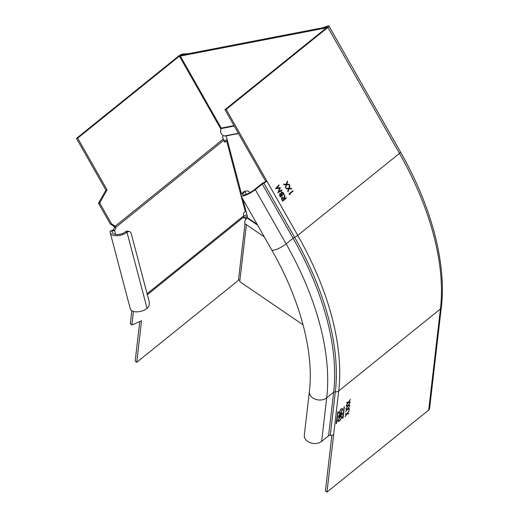 <?xml version="1.0" encoding="UTF-8"?>
<svg xmlns="http://www.w3.org/2000/svg" width="518" height="518" viewBox="0 0 518 518"><rect width="100%" height="100%" fill="white"/><g stroke="black" fill="none" stroke-linecap="round" stroke-linejoin="round"><path stroke-width="0.78" d="M225.447 135.774A0.414 0.33 79.1 0 1 225.725 135.969L226.638 137.581L241.492 193.965M242.851 199.145L247.345 216.2L247.196 217.495L257.122 224.262M225.356 135.787A4.532 3.62 -100.9 0 1 225.142 135.833A4.532 3.62 -100.9 0 1 221.283 133.631A4.532 3.62 -100.9 0 1 221.251 128.561A0.414 0.33 79.1 0 0 221.244 128.088L180.335 56.073L181.676 54.999L326.528 27.027L326.819 27.532M180.335 56.073L325.194 28.101L325.485 28.613M325.194 28.101L326.528 27.027M246.367 224.637L239.743 281.624L303.062 324.805M264.277 236.849L245.072 223.757A4.532 1.807 -55.7 0 1 246.989 217.897L247.196 217.495M246.037 211.227A1.651 0.861 -14.8 0 0 245.273 211.635L244.205 212.497A1.651 1.068 -73.4 0 0 243.492 214.717L243.784 215.805A3.71 2.059 51.1 0 1 243.881 216.919L243.803 217.586A1.651 0.654 -55.7 0 0 243.946 218.084A1.651 0.654 -55.7 0 0 244.742 217.845L245.81 216.984A1.651 1.204 -173.4 0 1 247.293 216.654M247.06 215.119A3.71 2.713 6.6 0 0 244.25 215.922L243.868 216.226M239.938 279.973A1.651 1.204 6.6 0 0 238.455 280.303L136.726 362.309L141.556 320.752L132.194 324.916A0.822 0.33 124.3 0 1 131.973 324.922L130.413 323.86A0.822 0.33 -55.7 0 1 130.342 323.608L131.909 324.669A0.822 0.33 124.3 0 0 131.973 324.922M131.909 324.669L133.443 311.422M136.726 362.309L135.166 361.247L139.782 321.542M131.844 310.722L130.342 323.608M111.564 223.821L99.968 203.412L98.75 203.652L110.34 224.061L111.564 223.821L114.731 225.842A2.473 1.975 -100.9 0 1 115.164 226.198A3.73 2.001 48.3 0 1 115.721 227.396A2.473 1.599 -73.4 0 1 114.601 230.445A8.521 2.817 -2.4 0 0 113.863 230.769L110.237 231.093L112.186 230.478L113.863 230.769M227.415 140.527A1.651 0.861 165.2 0 0 226.651 140.935L225.583 141.796A1.651 1.068 -73.4 0 1 224.754 142.016A1.651 1.068 -73.4 0 1 224.158 141.297L223.867 140.21A3.71 2.059 51.1 0 0 223.355 138.979L222.882 138.144A1.651 1.314 -100.9 0 1 223.154 135.891L223.439 135.664M110.237 231.093A9.894 5.167 -14.8 0 0 110.211 232.634L130.271 308.773A9.894 5.167 165.2 0 0 137.037 311.842A9.894 5.167 165.2 0 0 147.06 308.404A4.947 3.205 106.6 0 0 149.19 301.741L131.287 233.76A4.947 3.205 106.6 0 0 129.494 231.604L127.991 231.157A4.947 3.205 -73.4 0 0 125.498 231.818A7.835 4.092 165.2 0 1 117.56 234.537A7.835 4.092 165.2 0 1 112.205 232.109A7.835 4.092 165.2 0 1 112.225 230.886M227.143 139.484A3.71 1.936 -14.8 0 0 225.142 140.488L224.152 141.284M115.643 234.414L114.601 230.445L113.092 229.998A2.473 1.599 106.6 0 0 114.213 226.949L113.941 226.437A2.473 1.975 79.1 0 0 113.513 226.075L110.34 224.061M98.75 203.652A0.822 0.66 -100.9 0 1 98.724 202.713L105.879 190.164L76.47 138.39L178.192 56.384A3.71 0.874 -29.6 0 1 182.789 54.021L181.455 55.096A1.651 0.388 150.4 0 0 179.416 56.145L77.687 138.157L107.096 189.925L99.948 202.473A0.822 0.66 79.1 0 0 99.968 203.412M77.687 138.157L76.47 138.39M105.879 190.164L107.096 189.925M182.789 54.021L188.681 53.645M223.355 138.979L115.164 226.198L113.941 226.437M114.213 226.949L115.721 227.396L223.867 140.21M112.186 230.478A10.444 3.879 175.3 0 1 113.092 229.998M110.211 232.634A9.894 5.167 -14.8 0 0 116.977 235.703A9.894 5.167 -14.8 0 0 127.007 232.265A4.947 3.205 106.6 0 1 129.494 231.604M322.623 27.778L328.108 25.9L326.547 27.053M326.968 492.1L338.72 390.973L440.449 308.968A3.71 2.713 6.6 0 0 441.317 307.478L429.571 408.605A3.71 2.713 -173.4 0 1 428.697 410.094L326.968 492.1L325.408 491.032L331.883 435.288M344.217 406.675L342.553 418.402L343.084 417.974L342.566 418.272M344.386 406.785L343.084 417.974M337.814 411.842L336.143 423.569L336.674 423.141L336.156 423.439M337.976 411.952L336.674 423.141M349.728 405.639L347.973 405.898L345.998 408.605L347.688 405.944L346.283 406.151L346.328 405.743L348.018 405.49L350.071 402.68L348.297 405.452L349.773 405.238L349.728 405.639L349.501 405.277M349.015 409.693L348.944 410.347L349.1 409.634M342.754 409.505L340.566 413.144L339.063 413.617L338.817 412.71L341.025 409.039L342.508 408.585L342.754 409.505L342.372 408.521M341.841 417.34L339.653 420.972L338.157 421.445L337.911 420.538L340.112 416.873L341.602 416.42L341.841 417.34L341.466 416.349M340.19 414.588L339.497 414.821L338.338 417.573L342.074 414.562L342.197 413.5L341.284 413.105L340.138 414.562M342.061 412.872L342.197 413.5L341.912 412.82M348.789 413.72L347.034 413.979L345.059 416.686L346.749 414.024L345.344 414.232L345.389 413.824L347.079 413.578L349.132 410.761L347.358 413.532L348.834 413.319L348.789 413.72L348.562 413.358M349.346 408.955L347.584 409.214L345.61 411.914L347.306 409.252L345.894 409.46L345.946 409.058L347.63 408.806L349.689 405.989L347.908 408.767L349.391 408.547L349.346 408.955L349.119 408.585M350.116 402.331L348.355 402.583L346.38 405.29L348.077 402.628L346.665 402.836L346.71 402.428L348.4 402.182L350.459 399.365L348.679 402.143L350.162 401.923L350.116 402.331L349.883 401.962M333.663 434.492A4.125 3.011 -173.4 0 1 330.277 435.36A2.059 1.509 6.6 0 0 328.587 435.793L321.646 441.388A9.894 7.226 -173.4 0 1 310.34 442.76A9.894 7.226 -173.4 0 1 304.319 435.133L309.375 391.621A9.894 7.226 6.6 0 0 315.397 399.248A9.894 7.226 6.6 0 0 326.696 397.876L333.644 392.281A2.059 1.509 -173.4 0 1 335.334 391.848A4.125 3.011 6.6 0 0 338.72 390.973A246.51 136.778 -128.9 0 0 297.74 235.405L266.945 181.19L265.728 181.429A2.059 0.486 150.4 0 1 264.174 182.381A4.125 0.971 -29.6 0 0 261.059 184.291L254.118 189.892A7.835 1.839 150.4 0 1 247.138 193.997A7.835 1.839 150.4 0 1 242.677 194.651A7.835 1.839 150.4 0 1 244.852 191.679A4.947 3.95 79.1 0 1 246.29 191.006L245.066 191.239A4.947 3.95 -100.9 0 0 243.628 191.913A9.894 2.325 -29.6 0 0 240.883 195.674A9.894 2.325 -29.6 0 0 246.516 194.839A9.894 2.325 -29.6 0 0 255.335 189.653L262.276 184.058A2.059 0.486 150.4 0 1 263.837 183.1A4.125 0.971 -29.6 0 0 266.945 181.19L226.172 109.421L327.9 27.415A3.71 0.874 -29.6 0 0 328.93 26.004A3.71 0.874 -29.6 0 0 328.108 25.9M249.987 192.612A4.947 3.95 79.1 0 0 246.29 191.006M326.994 27.363L326.774 26.975A1.651 0.388 150.4 0 1 327.143 27.02A1.651 0.388 150.4 0 1 326.683 27.648L224.954 109.654L226.172 109.421M291.492 188.403L291.776 188.908L288.966 188.85L288.008 191.861L287.717 191.356L288.52 188.843L286.266 188.798L285.981 188.293L288.681 188.345L289.685 185.217L289.97 185.722L289.128 188.358L291.492 188.403L288.934 188.397L289.97 185.722M281.565 190.035L281.98 190.384L281.727 189.944L278.574 191.686L280.264 187.749L278.768 191.647M280.458 187.71L276.515 188.053L279.137 185.379L276.709 188.015L280.4 187.613M279.137 185.379L278.885 184.945L275.55 188.669L279.759 188.202L277.875 192.754L281.98 190.384M282.368 197.054L281.902 197.28L281.514 199.029L282.647 201.152L286.383 198.135L286.13 197.701L284.408 199.093L284.913 195.551L284.609 195.008L283.896 198.193L281.708 197.319M281.902 197.28L283.896 198.193M280.251 193.564L279.804 193.777L279.759 196.069L280.303 197.021L284.039 194.01L283.288 192.69L281.144 192.029M279.804 193.777L280.918 193.7L281.805 191.764M281.345 191.99L283.288 192.69M289.724 193.894L290.145 194.645L289.601 194.671L289.089 193.764L292.825 190.754L293.078 191.194L289.53 193.933L293.078 191.194M289.148 184.279L289.433 184.784L286.622 184.725L285.664 187.73L285.373 187.225L286.176 184.719L283.922 184.673L283.637 184.168L286.337 184.22L287.341 181.093L287.626 181.598L286.784 184.227L289.148 184.279L286.59 184.266L287.626 181.598M265.728 181.429L224.954 109.654M287.891 191.654L288.966 188.85M288.681 188.345L286.007 188.338M291.297 188.442L291.563 188.902M277.842 192.696L281.779 190.423M278.755 185.088L278.943 185.418M282.595 201.068L286.383 198.135M284.913 195.551L284.544 195.286M284.207 198.737L284.719 195.59M284.013 198.77L284.408 199.093M285.988 197.818L286.189 198.174M282.064 199.527L282.582 200.44L284.026 199.398L283.521 198.504L282.148 197.721L282.064 199.527L281.954 197.759L282.323 197.617M282.776 200.401L282.258 199.488M280.251 196.944L284.039 194.01M280.918 193.7L279.61 193.816M283.093 192.728L283.845 194.049M281.656 194.749L282.019 195.001L283.404 193.881L281.591 192.424L281.656 194.749L281.183 193.803L281.76 192.327M279.901 195.72L280.432 196.277L281.63 195.312L280.063 194.205L279.901 195.72L279.862 194.244L280.225 194.108M280.432 196.277L280.096 195.681M292.676 190.87L292.884 191.226M289.53 193.933L289.938 194.651M285.547 187.529L286.622 184.725M286.337 184.22L283.663 184.207M288.953 184.311L289.219 184.777M344.12 406.747L342.832 417.806M337.71 411.914L336.428 422.966M347.973 405.898L349.475 405.471M347.688 405.944L346.309 405.937M348.692 410.172L349.041 409.596M342.32 410.107L342.502 409.337M338.953 413.513L340.158 413.092M341.181 408.922L342.01 408.961M339.316 413.047L339.012 411.894M340.98 409.395L339.206 412.38L339.426 413.157L340.604 412.794L342.366 409.829L342.152 409.026L340.779 409.252M341.407 417.942L341.589 417.165M338.047 421.341L339.251 420.92M340.268 416.75L341.103 416.796M338.403 420.881L338.099 419.729M340.073 417.223L338.293 420.208L338.513 420.992L339.691 420.622L341.459 417.663L341.245 416.854L339.866 417.081M342.074 414.562L341.951 413.332M338.39 417.165L338.727 416.886M339.97 415.889L340.307 415.617M341.239 413.144L341.718 413.325L341.245 413.461L341.738 414.517L340.345 415.637L340.248 414.465M340.993 413.286L341.543 413.85M339.465 414.847L339.918 415.035L339.465 415.164L339.963 415.948L338.766 416.912L338.604 416.051M339.212 414.996L339.737 415.54M341.045 413.325L340.294 414.497M340.501 414.64L340.345 415.637M338.571 416.265L339.271 415.028M338.766 416.912L338.817 416.44M347.034 413.979L348.536 413.552M346.749 414.024L345.37 414.018M347.584 409.214L349.093 408.78M347.306 409.252L345.92 409.252M348.355 402.583L349.864 402.156M348.077 402.628L346.691 402.622M234.026 125.621L221.244 128.088M246.989 217.897L257.634 225.162M225.725 135.969L238.5 133.502M221.251 128.561L234.266 126.042M245.81 216.984L245.441 220.156M245.027 223.724L238.455 280.303M147.345 294.742L243.881 216.919M226.651 140.935L240.883 194.969M241.226 196.277L245.273 211.635M243.784 215.805L147.086 293.758M225.583 141.796L224.177 141.382M179.416 56.145L220.933 129.235M99.948 202.473L98.724 202.713M114.731 225.842L113.513 226.075M125.498 231.818L127.007 232.265L147.06 308.404M244.742 217.845L243.849 217.23M327.9 27.415L399.469 153.393A246.51 136.778 51.1 0 1 440.449 308.968L428.697 410.094M330.277 435.36L335.334 391.848A244.865 135.858 51.1 0 0 294.632 237.315A2.059 0.486 -29.6 0 0 293.078 238.267A244.036 135.405 51.1 0 1 333.644 392.281L328.587 435.793M321.646 441.388L326.696 397.876A244.036 135.405 -128.9 0 0 286.137 243.868A9.894 2.325 150.4 0 1 277.311 249.048A9.894 2.325 150.4 0 1 271.678 249.883L240.883 195.674M262.276 184.058L293.078 238.267L286.137 243.868L255.335 189.653M243.628 191.913L244.852 191.679L246.341 194.308M328.93 26.004L400.498 151.988A3.71 0.874 150.4 0 1 399.469 153.393L297.74 235.405A4.125 0.971 150.4 0 1 294.632 237.315L263.837 183.1M238.377 133.281L225.142 135.833M400.498 151.988C431.526 206.339 446.633 263.39 441.317 307.478M271.678 249.883C300.472 300.181 314.141 352.913 309.375 391.621"/></g></svg>
